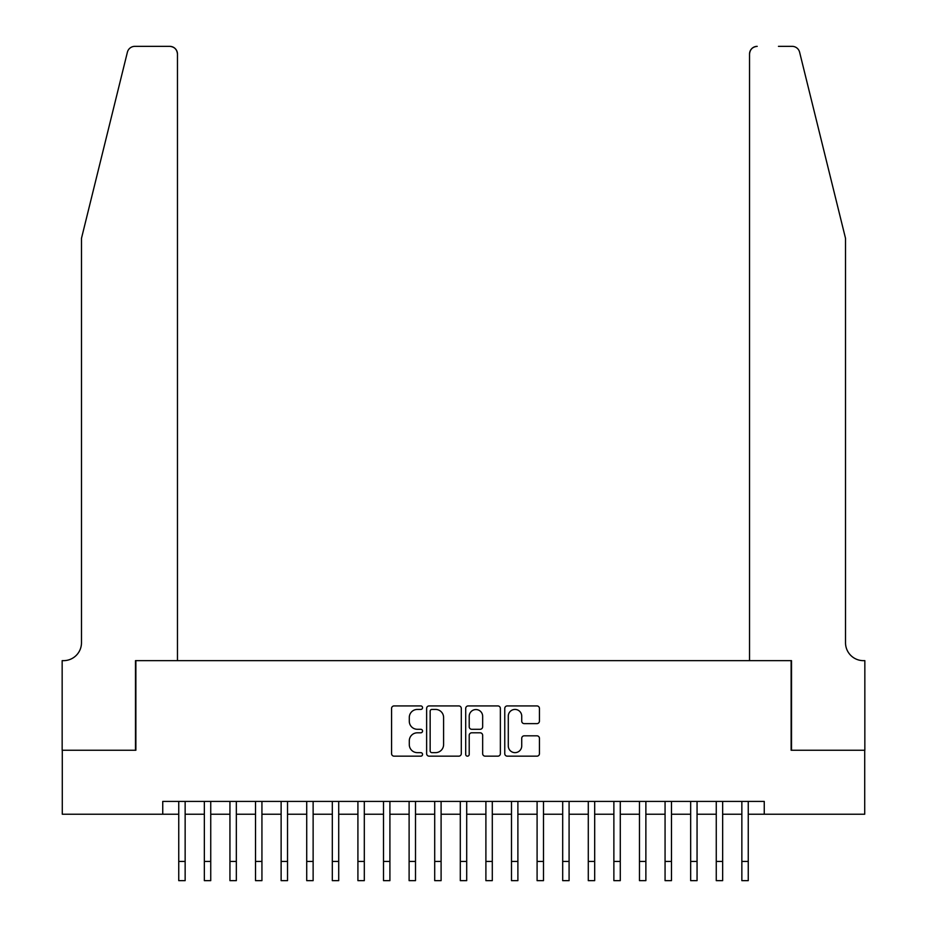 <?xml version="1.0" encoding="UTF-8"?>
<svg xmlns="http://www.w3.org/2000/svg" width="927" height="927" viewBox="0 0 927 927"><rect width="100%" height="100%" fill="white"/><g stroke="black" fill="none" stroke-linecap="round" stroke-linejoin="round"><path stroke-width="1.39" d="M422.55 707.672A1.761 1.761 0 0 0 420.788 705.922L394.091 705.922A2.514 2.514 0 0 0 391.576 708.425L391.576 753.651A2.514 2.514 0 0 0 394.091 756.165L420.788 756.165A1.761 1.761 0 0 0 422.55 754.404A1.761 1.761 0 0 0 420.788 752.643L417.335 752.643A8.042 8.042 0 0 1 409.294 744.613L409.294 740.835A8.042 8.042 0 0 1 417.335 732.805L420.788 732.805A1.761 1.761 0 0 0 422.55 731.044A1.761 1.761 0 0 0 420.788 729.282L417.335 729.282A8.042 8.042 0 0 1 409.294 721.241L409.294 717.475A8.042 8.042 0 0 1 417.335 709.433L420.788 709.433A1.761 1.761 0 0 0 422.55 707.672M536.93 723.628A2.514 2.514 0 0 0 539.433 721.113L539.433 708.425A2.514 2.514 0 0 0 536.93 705.922L507.278 705.922A2.514 2.514 0 0 0 504.763 708.425L504.763 753.651A2.514 2.514 0 0 0 507.278 756.165L536.93 756.165A2.514 2.514 0 0 0 539.433 753.651L539.433 738.332A2.514 2.514 0 0 0 536.93 735.818L524.242 735.818A2.514 2.514 0 0 0 521.727 738.332L521.727 745.922A6.721 6.721 0 0 1 515.006 752.643A6.721 6.721 0 0 1 508.286 745.922L508.286 716.154A6.721 6.721 0 0 1 515.006 709.433A6.721 6.721 0 0 1 521.727 716.154L521.727 721.113A2.514 2.514 0 0 0 524.242 723.628L536.93 723.628M162.746 814.23L62.283 814.23L62.283 750.244L135.875 750.244L135.875 660.65L791.125 660.65L791.125 750.244L864.717 750.244L864.717 814.23L764.254 814.23L764.254 801.426L162.746 801.426L162.746 814.23L178.749 814.23M461.298 708.425A2.514 2.514 0 0 0 458.784 705.922L429.143 705.922A2.514 2.514 0 0 0 426.629 708.425L426.629 753.651A2.514 2.514 0 0 0 429.143 756.165L458.784 756.165A2.514 2.514 0 0 0 461.298 753.651L461.298 708.425M468.216 705.922L497.857 705.922A2.514 2.514 0 0 1 500.371 708.425L500.371 753.651A2.514 2.514 0 0 1 497.857 756.165L485.169 756.165A2.514 2.514 0 0 1 482.654 753.651L482.654 735.308A2.514 2.514 0 0 0 480.14 732.805L471.727 732.805A2.514 2.514 0 0 0 469.213 735.308L469.213 754.404A1.761 1.761 0 0 1 467.451 756.165A1.761 1.761 0 0 1 465.702 754.404L465.702 708.425A2.514 2.514 0 0 1 468.216 705.922M185.145 814.23L204.346 814.23M210.742 814.23L229.942 814.23M236.339 814.23L255.528 814.23M261.935 814.23L281.124 814.23M287.532 814.23L306.721 814.23M313.129 814.23L332.318 814.23M338.714 814.23L357.915 814.23M364.311 814.23L383.511 814.23M389.908 814.23L409.108 814.23M415.505 814.23L434.705 814.23M441.101 814.23L460.302 814.23M466.698 814.23L485.899 814.23M492.295 814.23L511.495 814.23M517.892 814.23L537.092 814.23M543.489 814.23L562.689 814.23M569.085 814.23L588.286 814.23M594.682 814.23L613.871 814.23M620.279 814.23L639.468 814.23M645.876 814.23L665.065 814.23M671.472 814.23L690.661 814.23M697.058 814.23L716.258 814.23M722.654 814.23L741.855 814.23M748.251 814.23L764.254 814.23M431.901 709.433A1.761 1.761 0 0 0 430.151 711.194L430.151 750.893A1.761 1.761 0 0 0 431.901 752.643L435.551 752.643A8.042 8.042 0 0 0 443.593 744.613L443.593 717.475A8.042 8.042 0 0 0 435.551 709.433L431.901 709.433M482.654 716.281A6.721 6.721 0 0 0 475.933 709.561A6.721 6.721 0 0 0 469.213 716.281L469.213 726.768A2.514 2.514 0 0 0 471.727 729.282L480.14 729.282A2.514 2.514 0 0 0 482.654 726.768L482.654 716.281M178.749 861.45L185.145 861.45L185.145 880.65L178.749 880.65L178.749 801.426M185.145 861.45L185.145 801.426M127.393 52.19C129.351 47.984 129.351 47.984 127.393 52.19C129.351 47.984 129.351 47.984 127.393 52.19L81.483 238.32L81.483 642.735A17.914 17.914 0 0 1 63.569 660.65L62.155 660.65L62.155 750.244L135.493 750.244L135.493 660.65L177.463 660.65L177.463 54.033A7.683 7.683 0 0 0 169.792 46.35L134.844 46.35A7.683 7.683 0 0 0 127.393 52.19M148.54 46.35L169.792 46.35C174.415 46.837 176.976 49.398 177.463 54.033L177.463 660.65M81.483 642.735A17.914 17.914 0 0 1 63.569 660.65M831.438 181.252L799.607 52.19C797.649 47.984 797.649 47.984 799.607 52.19C797.649 47.984 797.649 47.984 799.607 52.19L845.517 238.32L845.517 642.735A17.914 17.914 0 0 0 863.431 660.65L864.845 660.65L864.845 750.244L791.507 750.244L791.507 660.65L749.537 660.65L749.537 54.033L749.537 660.65M778.46 46.35L792.156 46.35A7.683 7.683 0 0 1 799.607 52.19M757.208 46.35A7.683 7.683 0 0 0 749.537 54.033C750.024 49.398 752.585 46.837 757.208 46.35M845.517 642.735A17.914 17.914 0 0 0 863.431 660.65M204.346 880.65L210.742 880.65L204.346 880.65L204.346 801.426M210.742 880.65L210.742 801.426M229.942 880.65L236.339 880.65L229.942 880.65L229.942 801.426M236.339 880.65L236.339 801.426M255.528 880.65L261.935 880.65L255.528 880.65L255.528 801.426M261.935 880.65L261.935 801.426M281.124 880.65L287.532 880.65L281.124 880.65L281.124 801.426M287.532 880.65L287.532 801.426M306.721 880.65L313.129 880.65L306.721 880.65L306.721 801.426M313.129 880.65L313.129 801.426M332.318 880.65L338.714 880.65L332.318 880.65L332.318 801.426M338.714 880.65L338.714 801.426M357.915 880.65L364.311 880.65L357.915 880.65L357.915 801.426M364.311 880.65L364.311 801.426M383.511 880.65L389.908 880.65L383.511 880.65L383.511 801.426M389.908 880.65L389.908 801.426M409.108 880.65L415.505 880.65L409.108 880.65L409.108 801.426M415.505 880.65L415.505 801.426M434.705 880.65L441.101 880.65L434.705 880.65L434.705 801.426M441.101 880.65L441.101 801.426M460.302 880.65L466.698 880.65L460.302 880.65L460.302 801.426M466.698 880.65L466.698 801.426M485.899 880.65L492.295 880.65L485.899 880.65L485.899 801.426M492.295 880.65L492.295 801.426M511.495 880.65L517.892 880.65L511.495 880.65L511.495 801.426M517.892 880.65L517.892 801.426M537.092 880.65L543.489 880.65L537.092 880.65L537.092 801.426M543.489 880.65L543.489 801.426M562.689 880.65L569.085 880.65L562.689 880.65L562.689 801.426M569.085 880.65L569.085 801.426M588.286 880.65L594.682 880.65L588.286 880.65L588.286 801.426M594.682 880.65L594.682 801.426M613.871 880.65L620.279 880.65L613.871 880.65L613.871 801.426M620.279 880.65L620.279 801.426M639.468 880.65L645.876 880.65L639.468 880.65L639.468 801.426M645.876 880.65L645.876 801.426M665.065 880.65L671.472 880.65L665.065 880.65L665.065 801.426M671.472 880.65L671.472 801.426M690.661 880.65L697.058 880.65L690.661 880.65L690.661 801.426M697.058 880.65L697.058 801.426M716.258 880.65L722.654 880.65L716.258 880.65L716.258 801.426M722.654 880.65L722.654 801.426M741.855 880.65L748.251 880.65L741.855 880.65L741.855 801.426M748.251 880.65L748.251 801.426M204.346 861.45L210.742 861.45M229.942 861.45L236.339 861.45M255.528 861.45L261.935 861.45M281.124 861.45L287.532 861.45M306.721 861.45L313.129 861.45M332.318 861.45L338.714 861.45M357.915 861.45L364.311 861.45M383.511 861.45L389.908 861.45M409.108 861.45L415.505 861.45M434.705 861.45L441.101 861.45M460.302 861.45L466.698 861.45M485.899 861.45L492.295 861.45M511.495 861.45L517.892 861.45M537.092 861.45L543.489 861.45M562.689 861.45L569.085 861.45M588.286 861.45L594.682 861.45M613.871 861.45L620.279 861.45M639.468 861.45L645.876 861.45M665.065 861.45L671.472 861.45M690.661 861.45L697.058 861.45M716.258 861.45L722.654 861.45M741.855 861.45L748.251 861.45"/></g></svg>
